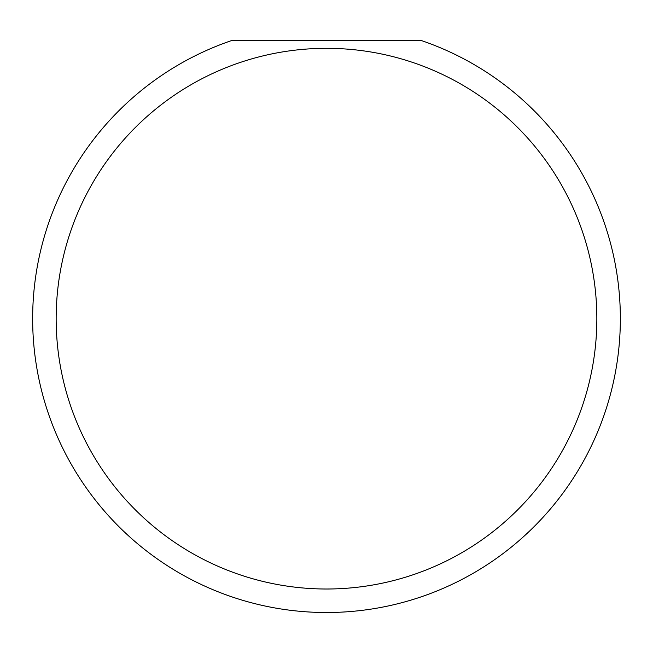 <?xml version="1.0" encoding="UTF-8"?>
<svg xmlns="http://www.w3.org/2000/svg" width="653" height="653" viewBox="0 0 653 653"><rect width="100%" height="100%" fill="white"/><g stroke="black" fill="none" stroke-linecap="round" stroke-linejoin="round"><path stroke-width="0.98" d="M596.842 318.664A270.342 270.342 0 0 0 326.5 48.322A270.342 270.342 0 0 0 56.158 318.664A270.342 270.342 0 0 0 326.5 589.006A270.342 270.342 0 0 0 596.842 318.664M421.185 40.486A293.85 293.85 0 0 1 326.5 612.514A293.85 293.85 0 0 1 231.815 40.486L421.185 40.486"/></g></svg>
